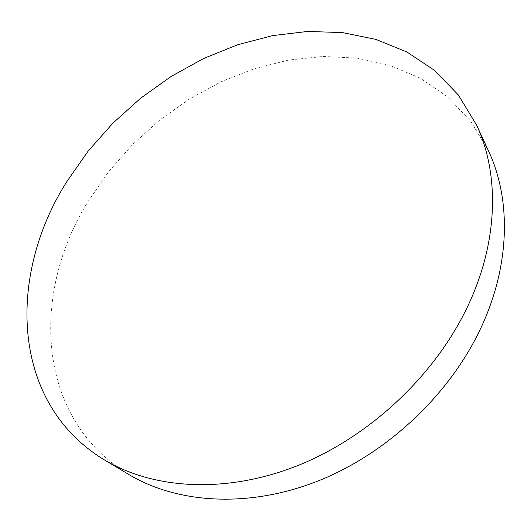 <?xml version="1.0" encoding="UTF-8"?>
<svg xmlns="http://www.w3.org/2000/svg" width="531" height="531" viewBox="0 0 531 531"><rect width="100%" height="100%" fill="white"/><g stroke="black" fill="none" stroke-linecap="round" stroke-linejoin="round"><path stroke-width="0.4" stroke-dasharray="2.65 1.99" d="M128.595 474.375C35.106 417.864 31.163 292.156 88.219 201.302L108.722 171.599L132.737 144.352L159.804 120.006L189.441 99.005L221.135 81.754L254.362 68.658L288.512 60.109L322.934 56.478L356.905 58.091L389.595 65.227L420.101 78.084L447.441 96.728L470.579 121.061L488.447 150.751"/><path stroke-width="0.8" d="M476.566 125.07L488.447 150.751C511.194 199.032 510.523 265.434 480.509 328.755C449.133 395.449 386.216 454.251 316.868 481.444C247.386 508.486 176.916 503.368 128.595 474.375L104.315 459.846C9.558 402.438 7.753 274.308 66.939 181.456L88.179 151.063L112.95 123.119L140.781 98.089L171.188 76.404L203.652 58.49L237.642 44.763L272.549 35.617L307.721 31.442L342.409 32.59L375.782 39.367L406.925 51.998L434.823 70.583L458.399 95.036L476.566 125.07C499.644 174.029 498.602 242.023 467.2 307.349C434.385 376.147 368.959 437.265 297.327 465.753C225.556 494.109 153.32 489.257 104.315 459.846"/></g></svg>
